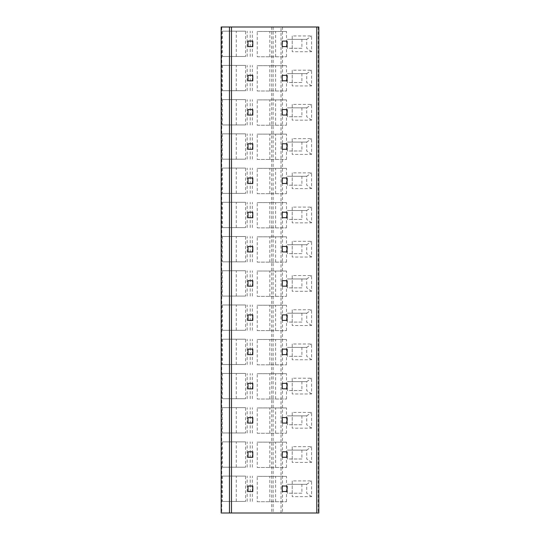 <?xml version="1.0" encoding="UTF-8"?>
<svg xmlns="http://www.w3.org/2000/svg" width="540" height="540" viewBox="0 0 540 540"><rect width="100%" height="100%" fill="white"/><g stroke="black" fill="none" stroke-linecap="round" stroke-linejoin="round"><path stroke-width="0.41" stroke-dasharray="2.7 2.03" d="M221.218 513L318.836 513L318.836 27L221.218 27M257.236 501.707L286.524 501.707L257.236 501.707L257.236 476.381L286.524 476.381L257.236 476.381M269.825 501.707L269.825 476.381M222.392 476.105L222.392 501.431L245.572 501.431L245.572 476.105L222.392 476.105L245.572 476.105M257.236 467.478L286.524 467.478L257.236 467.478L257.236 442.152L286.524 442.152L257.236 442.152M269.825 467.478L269.825 442.152M222.392 441.882L222.392 467.208L245.572 467.208L245.572 441.882L222.392 441.882L245.572 441.882M257.236 433.256L286.524 433.256L257.236 433.256L257.236 407.93L286.524 407.93L257.236 407.93M269.825 433.256L269.825 407.93M222.392 407.653L222.392 432.979L245.572 432.979L245.572 407.653L222.392 407.653L245.572 407.653M257.236 399.026L286.524 399.026L257.236 399.026L257.236 373.7L286.524 373.7L257.236 373.7M269.825 399.026L269.825 373.7M222.392 373.43L222.392 398.756L245.572 398.756L245.572 373.43L222.392 373.43L245.572 373.43M257.236 364.804L286.524 364.804L257.236 364.804L257.236 339.478L286.524 339.478L257.236 339.478M269.825 364.804L269.825 339.478M222.392 339.201L222.392 364.534L245.572 364.534L245.572 339.201L222.392 339.201L245.572 339.201M257.236 330.581L286.524 330.581L257.236 330.581L257.236 305.255L286.524 305.255L257.236 305.255M269.825 330.581L269.825 305.255M222.392 304.978L222.392 330.305L245.572 330.305L245.572 304.978L222.392 304.978L245.572 304.978M257.236 296.352L286.524 296.352L257.236 296.352L257.236 271.026L286.524 271.026L257.236 271.026M269.825 296.352L269.825 271.026M222.392 270.756L222.392 296.082L245.572 296.082L245.572 270.756L222.392 270.756L245.572 270.756M257.236 262.13L286.524 262.13L257.236 262.13L257.236 236.804L286.524 236.804L257.236 236.804M269.825 262.13L269.825 236.804M222.392 236.527L222.392 261.853L245.572 261.853L245.572 236.527L222.392 236.527L245.572 236.527M257.236 227.9L286.524 227.9L257.236 227.9L257.236 202.574L286.524 202.574L257.236 202.574M269.825 227.9L269.825 202.574M222.392 202.304L222.392 227.63L245.572 227.63L245.572 202.304L222.392 202.304L245.572 202.304M257.236 193.678L286.524 193.678L257.236 193.678L257.236 168.352L286.524 168.352L257.236 168.352M269.825 193.678L269.825 168.352M222.392 168.075L222.392 193.401L245.572 193.401L245.572 168.075L222.392 168.075L245.572 168.075M257.236 159.455L286.524 159.455L257.236 159.455L257.236 134.123L286.524 134.123L257.236 134.123M269.825 159.455L269.825 134.123M222.392 133.853L222.392 159.179L245.572 159.179L245.572 133.853L222.392 133.853L245.572 133.853M257.236 125.226L286.524 125.226L257.236 125.226L257.236 99.9L286.524 99.9L257.236 99.9M269.825 125.226L269.825 99.9M222.392 99.623L222.392 124.956L245.572 124.956L245.572 99.623L222.392 99.623L245.572 99.623M257.236 91.004L286.524 91.004L257.236 91.004L257.236 65.678L286.524 65.678L257.236 65.678M269.825 91.004L269.825 65.678M222.392 65.401L222.392 90.727L245.572 90.727L245.572 65.401L222.392 65.401L245.572 65.401M257.236 56.774L286.524 56.774L257.236 56.774L257.236 31.448L286.524 31.448L257.236 31.448M269.825 56.774L269.825 31.448M222.392 31.178L222.392 56.504L245.572 56.504L245.572 31.178L222.392 31.178L245.572 31.178M282.218 491.508L287.01 491.508L287.01 486.034L282.218 486.034L282.218 491.508M252.781 491.508L252.781 486.034L247.988 486.034L247.988 491.508L252.781 491.508M282.218 457.279L287.01 457.279L287.01 451.805L282.218 451.805L282.218 457.279M252.781 457.279L252.781 451.805L247.988 451.805L247.988 457.279L252.781 457.279M282.218 423.056L287.01 423.056L287.01 417.582L282.218 417.582L282.218 423.056M252.781 423.056L252.781 417.582L247.988 417.582L247.988 423.056L252.781 423.056M282.218 388.834L287.01 388.834L287.01 383.353L282.218 383.353L282.218 388.834M252.781 388.834L252.781 383.353L247.988 383.353L247.988 388.834L252.781 388.834M282.218 354.605L287.01 354.605L287.01 349.13L282.218 349.13L282.218 354.605M252.781 354.605L252.781 349.13L247.988 349.13L247.988 354.605L252.781 354.605M282.218 320.382L287.01 320.382L287.01 314.901L282.218 314.901L282.218 320.382M252.781 320.382L252.781 314.901L247.988 314.901L247.988 320.382L252.781 320.382M282.218 286.153L287.01 286.153L287.01 280.678L282.218 280.678L282.218 286.153M252.781 286.153L252.781 280.678L247.988 280.678L247.988 286.153L252.781 286.153M282.218 251.93L287.01 251.93L287.01 246.456L282.218 246.456L282.218 251.93M252.781 251.93L252.781 246.456L247.988 246.456L247.988 251.93L252.781 251.93M282.218 217.701L287.01 217.701L287.01 212.227L282.218 212.227L282.218 217.701M252.781 217.701L252.781 212.227L247.988 212.227L247.988 217.701L252.781 217.701M282.218 183.478L287.01 183.478L287.01 178.004L282.218 178.004L282.218 183.478M252.781 183.478L252.781 178.004L247.988 178.004L247.988 183.478L252.781 183.478M282.218 149.256L287.01 149.256L287.01 143.775L282.218 143.775L282.218 149.256M252.781 149.256L252.781 143.775L247.988 143.775L247.988 149.256L252.781 149.256M282.218 115.027L287.01 115.027L287.01 109.553L282.218 109.553L282.218 115.027M252.781 115.027L252.781 109.553L247.988 109.553L247.988 115.027L252.781 115.027M282.218 80.804L287.01 80.804L287.01 75.323L282.218 75.323L282.218 80.804M252.781 80.804L252.781 75.323L247.988 75.323L247.988 80.804L252.781 80.804M282.218 46.575L287.01 46.575L287.01 41.101L282.218 41.101L282.218 46.575M252.781 46.575L252.781 41.101L247.988 41.101L247.988 46.575L252.781 46.575M292.214 480.897L292.214 496.638L311.58 496.638L311.58 480.897L292.214 480.897L292.214 496.638M292.214 446.675L292.214 462.416L311.58 462.416L311.58 446.675L292.214 446.675L292.214 462.416M292.214 412.445L292.214 428.186L311.58 428.186L311.58 412.445L292.214 412.445L292.214 428.186M292.214 378.223L292.214 393.964L311.58 393.964L311.58 378.223L292.214 378.223L292.214 393.964M292.214 343.994L292.214 359.741L311.58 359.741L311.58 343.994L292.214 343.994L292.214 359.741M292.214 309.771L292.214 325.512L311.58 325.512L311.58 309.771L292.214 309.771L292.214 325.512M292.214 275.542L292.214 291.29L311.58 291.29L311.58 275.542L292.214 275.542L292.214 291.29M292.214 241.319L292.214 257.06L311.58 257.06L311.58 241.319L292.214 241.319L292.214 257.06M292.214 207.097L292.214 222.838L311.58 222.838L311.58 207.097L292.214 207.097L292.214 222.838M292.214 172.868L292.214 188.615L311.58 188.615L311.58 172.868L292.214 172.868L292.214 188.615M292.214 138.645L292.214 154.386L311.58 154.386L311.58 138.645L292.214 138.645L292.214 154.386M292.214 104.416L292.214 120.164L311.58 120.164L311.58 104.416L292.214 104.416L292.214 120.164M292.214 70.193L292.214 85.934L311.58 85.934L311.58 70.193L292.214 70.193L292.214 85.934M292.214 35.964L292.214 51.712L311.58 51.712L311.58 35.964L292.214 35.964L292.214 51.712M301.901 493.216L287.375 493.216L287.375 484.319L301.901 484.319L301.901 493.216L287.375 493.216M311.58 496.638L306.74 493.216L306.74 484.319L287.375 484.319M301.901 484.319L306.74 484.319L311.58 480.897M301.901 458.993L287.375 458.993L287.375 450.097L301.901 450.097L301.901 458.993L287.375 458.993M311.58 462.416L306.74 458.993L306.74 450.097L287.375 450.097M301.901 450.097L306.74 450.097L311.58 446.675M301.901 424.764L287.375 424.764L287.375 415.868L301.901 415.868L301.901 424.764L287.375 424.764M311.58 428.186L306.74 424.764L306.74 415.868L287.375 415.868M301.901 415.868L306.74 415.868L311.58 412.445M301.901 390.542L287.375 390.542L287.375 381.645L301.901 381.645L301.901 390.542L287.375 390.542M311.58 393.964L306.74 390.542L306.74 381.645L287.375 381.645M301.901 381.645L306.74 381.645L311.58 378.223M301.901 356.319L287.375 356.319L287.375 347.416L301.901 347.416L301.901 356.319L287.375 356.319M311.58 359.741L306.74 356.319L306.74 347.416L287.375 347.416M301.901 347.416L306.74 347.416L311.58 343.994M301.901 322.09L287.375 322.09L287.375 313.193L301.901 313.193L301.901 322.09L287.375 322.09M311.58 325.512L306.74 322.09L306.74 313.193L287.375 313.193M301.901 313.193L306.74 313.193L311.58 309.771M301.901 287.867L287.375 287.867L287.375 278.964L301.901 278.964L301.901 287.867L287.375 287.867M311.58 291.29L306.74 287.867L306.74 278.964L287.375 278.964M301.901 278.964L306.74 278.964L311.58 275.542M301.901 253.638L287.375 253.638L287.375 244.742L301.901 244.742L301.901 253.638L287.375 253.638M311.58 257.06L306.74 253.638L306.74 244.742L287.375 244.742M301.901 244.742L306.74 244.742L311.58 241.319M301.901 219.416L287.375 219.416L287.375 210.519L301.901 210.519L301.901 219.416L287.375 219.416M311.58 222.838L306.74 219.416L306.74 210.519L287.375 210.519M301.901 210.519L306.74 210.519L311.58 207.097M301.901 185.186L287.375 185.186L287.375 176.29L301.901 176.29L301.901 185.186L287.375 185.186M311.58 188.615L306.74 185.186L306.74 176.29L287.375 176.29M301.901 176.29L306.74 176.29L311.58 172.868M301.901 150.964L287.375 150.964L287.375 142.067L301.901 142.067L301.901 150.964L287.375 150.964M311.58 154.386L306.74 150.964L306.74 142.067L287.375 142.067M301.901 142.067L306.74 142.067L311.58 138.645M301.901 116.741L287.375 116.741L287.375 107.838L301.901 107.838L301.901 116.741L287.375 116.741M311.58 120.164L306.74 116.741L306.74 107.838L287.375 107.838M301.901 107.838L306.74 107.838L311.58 104.416M301.901 82.512L287.375 82.512L287.375 73.616L301.901 73.616L301.901 82.512L287.375 82.512M311.58 85.934L306.74 82.512L306.74 73.616L287.375 73.616M301.901 73.616L306.74 73.616L311.58 70.193M301.901 48.29L287.375 48.29L287.375 39.386L301.901 39.386L301.901 48.29L287.375 48.29M311.58 51.712L306.74 48.29L306.74 39.386L287.375 39.386M301.901 39.386L306.74 39.386L311.58 35.964M286.524 501.707L286.524 476.381M275.63 501.707L275.63 476.381M222.392 501.431L245.572 501.431M247.172 501.431L247.172 476.105M236.277 501.431L236.277 476.105M252.349 501.431L252.349 476.105M250.222 501.431L250.222 476.105M286.524 467.478L286.524 442.152M275.63 467.478L275.63 442.152M222.392 467.208L245.572 467.208M247.172 467.208L247.172 441.882M236.277 467.208L236.277 441.882M252.349 467.208L252.349 441.882M250.222 467.208L250.222 441.882M286.524 433.256L286.524 407.93M275.63 433.256L275.63 407.93M222.392 432.979L245.572 432.979M247.172 432.979L247.172 407.653M236.277 432.979L236.277 407.653M252.349 432.979L252.349 407.653M250.222 432.979L250.222 407.653M286.524 399.026L286.524 373.7M275.63 399.026L275.63 373.7M222.392 398.756L245.572 398.756M247.172 398.756L247.172 373.43M236.277 398.756L236.277 373.43M252.349 398.756L252.349 373.43M250.222 398.756L250.222 373.43M286.524 364.804L286.524 339.478M275.63 364.804L275.63 339.478M222.392 364.534L245.572 364.534M247.172 364.534L247.172 339.201M236.277 364.534L236.277 339.201M252.349 364.534L252.349 339.201M250.222 364.534L250.222 339.201M286.524 330.581L286.524 305.255M275.63 330.581L275.63 305.255M222.392 330.305L245.572 330.305M247.172 330.305L247.172 304.978M236.277 330.305L236.277 304.978M252.349 330.305L252.349 304.978M250.222 330.305L250.222 304.978M286.524 296.352L286.524 271.026M275.63 296.352L275.63 271.026M222.392 296.082L245.572 296.082M247.172 296.082L247.172 270.756M236.277 296.082L236.277 270.756M252.349 296.082L252.349 270.756M250.222 296.082L250.222 270.756M286.524 262.13L286.524 236.804M275.63 262.13L275.63 236.804M222.392 261.853L245.572 261.853M247.172 261.853L247.172 236.527M236.277 261.853L236.277 236.527M252.349 261.853L252.349 236.527M250.222 261.853L250.222 236.527M286.524 227.9L286.524 202.574M275.63 227.9L275.63 202.574M222.392 227.63L245.572 227.63M247.172 227.63L247.172 202.304M236.277 227.63L236.277 202.304M252.349 227.63L252.349 202.304M250.222 227.63L250.222 202.304M286.524 193.678L286.524 168.352M275.63 193.678L275.63 168.352M222.392 193.401L245.572 193.401M247.172 193.401L247.172 168.075M236.277 193.401L236.277 168.075M252.349 193.401L252.349 168.075M250.222 193.401L250.222 168.075M286.524 159.455L286.524 134.123M275.63 159.455L275.63 134.123M222.392 159.179L245.572 159.179M247.172 159.179L247.172 133.853M236.277 159.179L236.277 133.853M252.349 159.179L252.349 133.853M250.222 159.179L250.222 133.853M286.524 125.226L286.524 99.9M275.63 125.226L275.63 99.9M222.392 124.956L245.572 124.956M247.172 124.956L247.172 99.623M236.277 124.956L236.277 99.623M252.349 124.956L252.349 99.623M250.222 124.956L250.222 99.623M286.524 91.004L286.524 65.678M275.63 91.004L275.63 65.678M222.392 90.727L245.572 90.727M247.172 90.727L247.172 65.401M236.277 90.727L236.277 65.401M252.349 90.727L252.349 65.401M250.222 90.727L250.222 65.401M286.524 56.774L286.524 31.448M275.63 56.774L275.63 31.448M222.392 56.504L245.572 56.504M247.172 56.504L247.172 31.178M236.277 56.504L236.277 31.178M252.349 56.504L252.349 31.178M250.222 56.504L250.222 31.178M282.474 27L282.474 513M281.023 513L281.023 27M273.146 27L273.146 513M271.688 27L271.688 513M221.765 27L221.765 513M318.236 27L318.236 513"/><path stroke-width="0.81" d="M316.784 27L318.836 27L318.836 513L221.164 513L221.218 27L316.784 27L316.784 513M282.218 491.508L287.01 491.508L287.01 486.034L282.218 486.034L282.218 491.508M252.781 491.508L252.781 486.034L247.988 486.034L247.988 491.508L252.781 491.508M282.218 457.279L287.01 457.279L287.01 451.805L282.218 451.805L282.218 457.279M252.781 457.279L252.781 451.805L247.988 451.805L247.988 457.279L252.781 457.279M282.218 423.056L287.01 423.056L287.01 417.582L282.218 417.582L282.218 423.056M252.781 423.056L252.781 417.582L247.988 417.582L247.988 423.056L252.781 423.056M282.218 388.834L287.01 388.834L287.01 383.353L282.218 383.353L282.218 388.834M252.781 388.834L252.781 383.353L247.988 383.353L247.988 388.834L252.781 388.834M282.218 354.605L287.01 354.605L287.01 349.13L282.218 349.13L282.218 354.605M252.781 354.605L252.781 349.13L247.988 349.13L247.988 354.605L252.781 354.605M282.218 320.382L287.01 320.382L287.01 314.901L282.218 314.901L282.218 320.382M252.781 320.382L252.781 314.901L247.988 314.901L247.988 320.382L252.781 320.382M282.218 286.153L287.01 286.153L287.01 280.678L282.218 280.678L282.218 286.153M252.781 286.153L252.781 280.678L247.988 280.678L247.988 286.153L252.781 286.153M282.218 251.93L287.01 251.93L287.01 246.456L282.218 246.456L282.218 251.93M252.781 251.93L252.781 246.456L247.988 246.456L247.988 251.93L252.781 251.93M282.218 217.701L287.01 217.701L287.01 212.227L282.218 212.227L282.218 217.701M252.781 217.701L252.781 212.227L247.988 212.227L247.988 217.701L252.781 217.701M282.218 183.478L287.01 183.478L287.01 178.004L282.218 178.004L282.218 183.478M252.781 183.478L252.781 178.004L247.988 178.004L247.988 183.478L252.781 183.478M282.218 149.256L287.01 149.256L287.01 143.775L282.218 143.775L282.218 149.256M252.781 149.256L252.781 143.775L247.988 143.775L247.988 149.256L252.781 149.256M282.218 115.027L287.01 115.027L287.01 109.553L282.218 109.553L282.218 115.027M252.781 115.027L252.781 109.553L247.988 109.553L247.988 115.027L252.781 115.027M282.218 80.804L287.01 80.804L287.01 75.323L282.218 75.323L282.218 80.804M252.781 80.804L252.781 75.323L247.988 75.323L247.988 80.804L252.781 80.804M282.218 46.575L287.01 46.575L287.01 41.101L282.218 41.101L282.218 46.575M252.781 46.575L252.781 41.101L247.988 41.101L247.988 46.575L252.781 46.575M229.48 27L229.48 513M231.478 27L231.478 513M221.164 27L221.164 513"/></g></svg>
